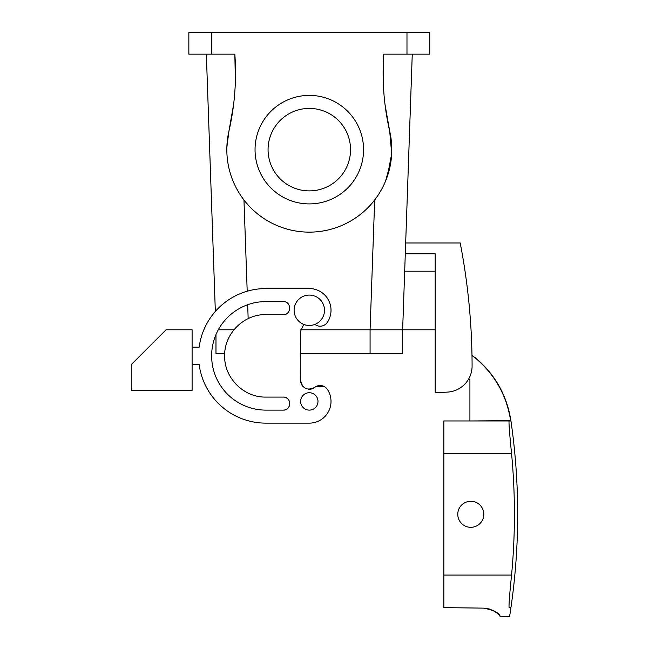 <?xml version="1.0" encoding="UTF-8"?>
<svg xmlns="http://www.w3.org/2000/svg" width="649" height="649" viewBox="0 0 649 649"><rect width="100%" height="100%" fill="white"/><g stroke="black" fill="none" stroke-linecap="round" stroke-linejoin="round"><path stroke-width="0.97" d="M273.115 129.881A41.236 41.236 0 0 1 329.075 113.461A41.236 41.236 0 0 1 345.495 169.421A41.236 41.236 0 0 1 289.535 185.841A41.236 41.236 0 0 1 309.305 108.415A41.236 41.236 0 0 1 345.495 129.881M356.926 175.668A54.265 54.265 0 0 1 283.297 197.272A54.265 54.265 0 0 1 261.685 123.643A54.265 54.265 0 0 1 335.322 102.039A54.265 54.265 0 0 1 356.926 175.668M235.384 81.198L234.833 54.151A260.452 260.452 0 0 1 228.919 131.212L233.591 104.538M406.98 54.151L406.98 32.45L429.768 32.45L429.768 54.151L383.786 54.151A260.452 260.452 0 0 0 389.7 131.212A82.48 82.48 0 0 1 327.745 230.046A82.48 82.48 0 0 1 228.919 131.212L226.858 147.42M406.98 32.45L188.851 32.45L188.851 54.151L234.833 54.151L234.979 56.325M243.959 199.965L247.204 291.214M390.909 161.666L385.603 180.982M374.684 199.941L370.076 329.797L300.722 329.797L370.06 329.797M387.445 176.057L391.68 153.797L389.7 131.212L385.019 104.538M383.234 81.198L383.786 54.151M435.195 329.797L402.64 329.797L402.64 353.673L300.625 353.673L300.665 379.722A8.68 8.68 0 0 0 300.625 380.59L300.665 379.722M206.35 54.151L215.338 311.455M435.195 271.201L404.684 271.201L405.292 253.832L435.195 253.832L435.195 392.742L447.404 392.101A26.049 26.049 0 0 0 472.091 366.06A651.134 651.134 0 0 0 460.206 242.986L405.666 242.986L412.261 54.151L402.64 329.797L370.076 329.797L370.076 353.673M228.927 131.171L231.174 120.333M228.919 131.212L227.629 138.221M435.195 392.742L447.404 392.101M308.38 389.222A8.68 8.68 0 0 0 314.716 387.38L314.716 387.38A8.68 8.68 0 0 1 327.331 389.335A21.701 21.701 0 0 1 309.305 423.132L265.895 423.132A67.285 67.285 0 0 1 199.178 364.527L192.104 364.527M323.737 386.277L315.357 386.918M303.132 386.69A8.68 8.68 0 0 1 300.625 380.59C302.523 388.662 307.22 390.925 314.716 387.38M265.895 397.083L283.264 397.083C291.661 396.685 291.661 410.509 283.264 410.111A6.514 6.514 0 0 0 289.77 403.597A6.514 6.514 0 0 0 283.264 397.083L265.895 397.083C243.862 397.65 224.092 377.88 224.659 355.847C224.092 333.813 243.862 314.043 265.895 314.611L283.264 314.611C291.661 315.008 291.661 301.185 283.264 301.582L265.895 301.582A54.265 54.265 0 0 0 211.639 355.847A54.265 54.265 0 0 0 265.895 410.111A54.265 54.265 0 0 1 215.979 334.584L215.979 353.673L224.716 353.673M468.237 379.722L469.917 379.722L469.917 420.958L510.649 420.666C506.577 394.973 494.514 373.84 474.46 357.266L471.993 355.506M300.625 379.722L300.665 331.972A8.68 8.68 0 0 1 300.625 331.104L303.773 324.419M309.305 423.132L265.895 423.132M192.104 390.576L192.104 329.797L166.055 329.797L131.333 364.527L131.333 390.576L192.104 390.576M314.846 324.411A8.68 8.68 0 0 0 327.331 322.358A21.701 21.701 0 0 0 309.305 288.562L265.895 288.562A67.285 67.285 0 0 0 199.178 347.166L192.104 347.166M265.895 410.111L283.264 410.111M300.625 401.423A8.68 8.68 0 0 1 309.305 392.742A8.68 8.68 0 0 1 317.986 401.423A8.68 8.68 0 0 1 309.305 410.111A8.68 8.68 0 0 1 300.625 401.423M489.33 608.973L483.659 608.137C503.851 612.185 499.268 618.237 500.379 616.355C498.586 616.161 500.152 610.644 483.659 608.137L443.875 607.618L443.875 420.958L510.95 420.958C515.428 451.907 517.667 483.018 517.667 514.292C517.667 548.592 514.973 582.672 509.587 616.55L500.298 616.25M509.092 607.618L510.374 607.618C509.335 619.511 509.335 619.511 510.374 607.618L509.092 607.618C508.743 605.647 509.562 594.792 511.558 575.063A647.88 647.88 0 0 0 511.558 453.513C509.562 433.783 508.743 422.937 509.092 420.958M295.976 317.548A15.195 15.195 0 0 0 316.59 323.6A15.195 15.195 0 0 0 322.642 302.986A15.195 15.195 0 0 0 302.02 296.934A15.195 15.195 0 0 0 295.976 317.548M492.68 610.23L497.596 613.443M477.031 525.714A13.021 13.021 0 0 0 482.215 508.045A13.021 13.021 0 0 0 464.546 502.861A13.021 13.021 0 0 0 459.362 520.53A13.021 13.021 0 0 0 477.031 525.714M233.924 329.797L218.299 329.797M211.639 32.45L211.639 54.151M247.683 304.738L248.161 318.618M474.46 357.266L471.993 355.336M510.649 420.666L510.901 420.666C506.837 394.973 494.773 373.84 474.727 357.266M443.875 453.513L511.558 453.513M443.875 575.063L511.558 575.063"/></g></svg>
